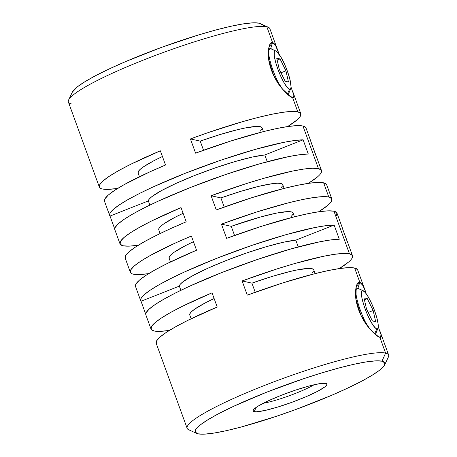 <?xml version="1.0" encoding="UTF-8"?>
<svg xmlns="http://www.w3.org/2000/svg" width="457" height="457" viewBox="0 0 457 457"><rect width="100%" height="100%" fill="white"/><g stroke="black" fill="none" stroke-linecap="round" stroke-linejoin="round"><path stroke-width="0.69" d="M363.218 290.743L358.054 288.373A24.741 4.93 68.5 0 0 357.625 288.224L362.864 290.618A20.548 4.096 -111.5 0 1 363.218 290.743A20.548 4.096 -111.5 0 1 373.643 308.258A20.548 4.096 -111.5 0 1 377.996 328.172A20.548 4.096 -111.5 0 1 376.802 328.909L377.602 328.749L378.099 327.858L378.145 324.059L376.922 318.078L374.62 310.834L371.587 303.425L368.291 296.981L365.229 292.486L362.864 290.618L362.064 290.778L361.378 293.251L361.978 298.238L363.778 304.979L366.497 312.451L369.724 319.512L372.963 325.087L375.734 328.332L376.802 328.909L374.603 333.873L376.802 328.909A20.548 4.096 -111.5 0 1 365.046 308.692A20.548 4.096 -111.5 0 1 362.864 290.618L357.625 288.224A24.741 4.93 68.5 0 0 357.014 288.23A24.741 4.93 -111.5 0 1 357.625 288.224A24.741 4.93 -111.5 0 1 358.511 288.63M356.369 288.75A24.741 4.93 68.5 0 0 367.445 325.915A24.741 4.93 -111.5 0 1 356.369 288.75M372.364 320.917L366.503 309.018L363.972 297.867L367.302 298.615L373.158 310.509L375.688 321.659L372.364 320.917L366.503 309.018L363.972 297.867L367.302 298.615L373.158 310.509L375.688 321.659L372.364 320.917M375.243 334.216A24.741 4.93 68.5 0 0 375.843 333.433L377.996 328.172M368.199 312.468L373.158 310.509L368.199 312.468M364.4 299.758L367.302 298.615L364.4 299.758M275.982 51.058L270.812 48.693A24.741 4.93 68.5 0 0 270.39 48.545L275.628 50.938A20.548 4.096 -111.5 0 1 275.982 51.058A20.548 4.096 -111.5 0 1 286.408 68.579A20.548 4.096 -111.5 0 1 290.761 88.492A20.548 4.096 -111.5 0 1 289.561 89.224L287.362 94.188L289.561 89.224L290.361 89.069L290.863 88.178L291.046 86.596L289.687 78.398L287.384 71.149L284.351 63.746L281.055 57.302L276.696 51.515L275.628 50.938L274.828 51.098L274.326 51.984L274.28 55.788L275.502 61.769L277.805 69.013L280.838 76.422L284.134 82.86L287.202 87.361L289.561 89.224A20.548 4.096 -111.5 0 1 277.805 69.013A20.548 4.096 -111.5 0 1 275.628 50.938L270.39 48.545A24.741 4.93 -111.5 0 1 271.275 48.95M288.001 94.53A24.741 4.93 68.5 0 0 288.607 93.748L290.761 88.492M279.267 69.338L276.736 58.188L280.067 58.93L285.922 70.824L288.453 81.974L285.122 81.232L279.267 69.338L276.736 58.188L280.067 58.93L277.165 60.073L280.067 58.93L285.922 70.824L280.964 72.783L285.922 70.824L288.453 81.974L285.122 81.232L279.267 69.338M280.204 86.23A24.741 4.93 -111.5 0 1 269.133 49.07A24.741 4.93 68.5 0 0 280.204 86.23M269.779 48.551A24.741 4.93 -111.5 0 1 270.39 48.545A24.741 4.93 68.5 0 0 269.779 48.551M268.465 50.07L270.744 48.402L272.572 42.547L268.984 46.957L268.71 59.69L273.709 75.634L282.552 89.144L290.749 96.798L292.617 97.615L288.178 94.902M355.7 289.755L357.98 288.087L359.808 282.226L356.22 286.642L355.946 299.375L360.944 315.313L369.787 328.829L377.99 336.478L379.853 337.3L375.42 334.581M278.502 52.424L269.858 28.682A107.206 14.076 160 0 0 266.831 26.769A107.206 14.076 -20 0 1 268.333 27.254L260.387 23.633A100.923 13.253 160 0 0 258.97 23.176L266.831 26.769L272.572 42.547C274.428 43.032 276.416 46.363 278.542 52.544L279.187 54.366M254.218 411.637A39.268 5.158 -20 0 1 253.201 410.18A39.268 5.158 -20 0 1 286.967 393.134A39.268 5.158 -20 0 1 325.807 383.377L319.58 383.669L308.852 386.068L295.256 390.209L280.866 395.459L267.865 401.023L258.234 406.05L255.172 408.118L253.446 409.78L253.121 410.969L254.218 411.637L256.691 411.763L265.334 410.392L277.736 407.056L292.006 402.269L305.967 396.756L317.506 391.358L324.858 386.89L326.584 385.234L326.904 384.046L325.807 383.377A39.268 5.158 -20 0 1 326.355 383.554A39.268 5.158 -20 0 1 297.913 400.041A39.268 5.158 -20 0 1 254.218 411.637L256.074 407.455L254.218 411.637M384.611 364.943L388.37 357.06A107.206 14.076 160 0 0 385.594 353.078L382.001 361.19A100.923 13.253 -20 0 1 384.611 364.943A100.923 13.253 -20 0 1 297.844 408.747A100.923 13.253 -20 0 1 198.03 433.824L195.208 432.099L196.03 429.049L200.469 424.782L208.346 419.469L219.36 413.311L233.093 406.547L266.5 392.249L303.494 378.756L321.568 372.963L338.431 368.113L353.432 364.389L366 361.944L375.643 360.864L382.001 361.19L384.817 362.915L383.994 365.966L379.561 370.233L371.684 375.545L360.664 381.698L346.937 388.467L331.017 395.573L295.125 409.746L276.536 416.258L241.593 426.901L226.592 430.62L214.025 433.07L204.382 434.15L198.03 433.824A100.923 13.253 -20 0 1 196.613 433.367A100.923 13.253 -20 0 1 269.721 390.992A100.923 13.253 -20 0 1 382.001 361.19L385.594 353.078A107.206 14.076 -20 0 1 388.621 354.986L379.978 331.245M375.7 333.724L375.306 334.198M288.464 94.045L288.07 94.519M117.66 188.433A107.206 14.076 -20 0 1 102.357 188.97L108.286 189.352L117.66 188.433M138.34 245.232A107.206 14.076 -20 0 1 123.036 245.775L128.96 246.157L138.34 245.232M148.674 273.634A107.206 14.076 -20 0 1 133.37 274.177L139.299 274.56L148.674 273.634M169.347 330.44A107.206 14.076 -20 0 1 154.043 330.982L159.973 331.359L169.347 330.44M379.95 331.159C381.738 335.735 381.709 337.786 379.853 337.3L385.594 353.078L379.853 337.3C377.773 336.9 374.437 334.101 369.85 328.897C365.2 323.67 361.458 317.307 358.619 309.795C355.957 302.203 354.975 295.593 355.683 289.961C356.351 284.408 357.728 281.832 359.808 282.226C361.664 282.712 363.658 286.048 365.777 292.223L362.972 285.585L359.808 282.226L354.643 268.031L359.808 282.226L357.98 288.087L359.093 288.853L357.98 288.087L357.197 288.156M357.511 269.613L354.643 268.031A107.206 14.076 160 0 1 357.665 269.938L365.777 292.223M352.501 255.737L347.331 241.536A107.206 14.076 160 0 0 346.983 240.942L341.813 226.741A107.206 14.076 -20 0 1 342.162 227.335L336.992 213.133A107.206 14.076 160 0 0 333.964 211.225L349.474 253.829A107.206 14.076 -20 0 1 352.501 255.737A107.206 14.076 -20 0 1 339.34 268.567L348.662 261.97M331.822 198.932L326.658 184.731A107.206 14.076 160 0 0 323.63 182.823L328.8 197.024A107.206 14.076 -20 0 1 331.822 198.932A107.206 14.076 -20 0 1 318.66 211.768L327.989 205.164M321.488 170.53L316.318 156.334A107.206 14.076 160 0 0 315.97 155.74L310.8 141.539A107.206 14.076 -20 0 1 311.148 142.133L305.979 127.931A107.206 14.076 160 0 0 302.957 126.018L318.46 168.622A107.206 14.076 -20 0 1 321.488 170.53A107.206 14.076 -20 0 1 308.326 183.366L317.649 176.762M292.714 91.474C294.502 96.056 294.474 98.101 292.617 97.615L297.787 111.816A107.206 14.076 -20 0 1 300.815 113.73A107.206 14.076 -20 0 1 287.647 126.56L296.976 119.963M342.162 227.335A107.206 14.076 -20 0 1 342.276 228.014L347.343 241.582M311.148 142.133A107.206 14.076 -20 0 1 311.263 142.807L316.335 156.374M313.599 269.55L311.891 268.665L308.555 268.425L297.404 269.876L289.887 271.532L271.984 276.479L251.91 283.14L242.113 280.952L277.519 268.745L294.291 263.66L323.362 256.314L334.752 254.286L343.544 253.446L349.474 253.829L352.341 255.412L352.073 258.154M311.982 273.137L313.628 271.052M354.643 268.031L348.714 267.648L339.922 268.488L328.532 270.515L314.902 273.674L282.689 282.946L247.283 295.153L242.113 280.952L247.283 295.153A107.206 14.076 160 0 1 354.643 268.031M315.124 273.617L313.753 269.841A65.974 8.66 160 0 0 251.91 283.14L255.229 292.252L251.91 283.14L242.113 280.952A107.206 14.076 -20 0 1 349.474 253.829L333.964 211.225L328.04 210.843L319.243 211.682L307.852 213.71L294.228 216.869L262.015 226.141L226.609 238.348L221.439 224.147L256.845 211.939L289.058 202.668L302.688 199.509L314.079 197.481L322.871 196.641L328.8 197.024L331.668 198.612L331.394 201.354M336.563 215.555L336.838 212.808L333.964 211.225A107.206 14.076 160 0 0 226.609 238.348L221.439 224.147L231.236 226.341L221.439 224.147A107.206 14.076 -20 0 1 328.8 197.024L323.63 182.823L317.701 182.44L308.909 183.28L297.518 185.308L283.888 188.467L251.676 197.738L216.27 209.946L211.1 195.75L246.512 183.537L263.278 178.453L292.349 171.107L303.739 169.079L312.537 168.239L318.46 168.622L321.334 170.21L321.06 172.952M291.309 216.332L292.954 214.247M292.92 212.745L291.218 211.859L287.881 211.62L276.725 213.071L260.661 216.949L231.236 226.341L234.55 235.446L231.236 226.341A65.974 8.66 160 0 1 293.08 213.036L294.451 216.812M261.912 127.543L260.204 126.658L256.868 126.412L245.712 127.869L238.2 129.525L220.297 134.472L200.223 141.133L190.426 138.945L208.261 132.559L242.604 121.648L258.045 117.46L271.675 114.307L283.066 112.273L291.857 111.439L297.787 111.816L300.655 113.405L300.386 116.147M260.296 131.125L261.941 129.045M305.824 127.606L302.957 126.018L297.027 125.641L288.23 126.475L276.845 128.508L263.215 131.662L231.002 140.939L195.596 153.146L190.426 138.945L195.596 153.146A107.206 14.076 160 0 1 302.957 126.018L318.46 168.622A107.206 14.076 -20 0 0 211.1 195.75L220.897 197.938L211.1 195.75L216.27 209.946A107.206 14.076 160 0 1 323.63 182.823L326.498 184.411M263.438 131.605L262.067 127.829A65.974 8.66 160 0 0 200.223 141.133L203.536 150.244L200.223 141.133L190.426 138.945A107.206 14.076 -20 0 1 297.787 111.816L292.617 97.615C290.538 97.221 287.202 94.422 282.615 89.218C277.965 83.991 274.223 77.621 271.384 70.115C268.722 62.523 267.739 55.908 268.442 50.276C269.11 44.729 270.487 42.153 272.572 42.547L266.831 26.769A107.206 14.076 160 0 0 154.146 55.897A107.206 14.076 160 0 0 68.379 102.014L99.335 187.062A107.206 14.076 -20 0 1 160.361 150.816L130.679 164.303L118.877 170.495L109.606 176.065L103.168 180.829L99.763 184.645L99.489 187.387M280.969 187.93L282.615 185.85M282.586 184.342L280.878 183.457L277.542 183.217L272.669 183.623L258.873 186.325L240.976 191.277L220.897 197.938L224.216 207.05L220.897 197.938A65.974 8.66 160 0 1 282.74 184.634L284.117 188.41M189.923 315.261L189.889 313.753L191.534 311.674L194.808 309.069L205.856 302.591L214.122 298.518A65.974 8.66 160 0 0 189.764 314.97L191.14 318.74M212.048 292.823L182.366 306.31L170.564 312.508L161.298 318.072L154.854 322.842L151.45 326.652L151.176 329.394L154.043 330.982A107.206 14.076 -20 0 1 151.021 329.069A107.206 14.076 -20 0 1 212.048 292.823L217.218 307.024L212.048 292.823M156.345 343.595L156.614 340.853L160.024 337.038L166.462 332.273L175.734 326.709L187.536 320.511L217.218 307.024A107.206 14.076 160 0 0 156.185 343.27L187.142 428.318A107.206 14.076 -20 0 1 272.909 382.201A107.206 14.076 -20 0 1 385.594 353.078A107.206 14.076 160 0 0 266.322 384.731A107.206 14.076 160 0 0 188.667 429.746L196.613 433.367M135.666 286.79L135.94 284.048L139.351 280.238L145.789 275.474L155.054 269.904L166.862 263.706L196.544 250.219A107.206 14.076 160 0 0 135.512 286.47L140.682 300.666A107.206 14.076 -20 0 1 218.8 257.497A107.206 14.076 -20 0 1 334.13 225.027L295.799 240.159L283.197 242.284L266.094 246.751L246.34 253.069L226.055 260.564L207.421 268.436L192.448 275.822L182.749 281.94L180.224 284.311L179.355 286.128L141.03 301.26L140.899 298.661L143.915 294.982L149.976 290.326L158.893 284.854L170.392 278.73L184.114 272.144L216.447 258.422L251.876 245.392L286.008 234.67L314.61 227.586L325.687 225.707L334.13 225.027L339.3 239.228L330.857 239.908L319.78 241.787L291.178 248.871L257.045 259.593L221.616 272.623L189.284 286.345L175.562 292.931L164.063 299.055L155.146 304.528L149.079 309.178L146.069 312.862L145.863 314.907M169.244 258.456L169.216 256.954L170.861 254.869L174.134 252.264L185.182 245.786L193.448 241.713A65.974 8.66 160 0 0 169.09 258.165L170.467 261.941M133.37 274.177A107.206 14.076 -20 0 1 130.342 272.269A107.206 14.076 -20 0 1 191.374 236.018L175.665 242.878L149.885 255.703L140.619 261.273L134.181 266.037L130.771 269.847L130.502 272.589M191.374 236.018L196.544 250.219L191.374 236.018M104.659 201.588L104.927 198.846L108.338 195.03L114.776 190.266L124.041 184.697L149.822 171.872L165.531 165.017L160.361 150.816L165.531 165.017A107.206 14.076 160 0 0 104.499 201.263L109.669 215.464A107.206 14.076 -20 0 1 187.787 172.289A107.206 14.076 -20 0 1 303.117 139.819L264.792 154.952L252.184 157.077L235.081 161.544L215.327 167.862L195.042 175.362L176.408 183.228L161.435 190.62L151.735 196.738L149.21 199.103L148.348 200.926L110.017 216.058L109.886 213.459L112.902 209.774L118.963 205.124L127.88 199.646L139.385 193.522L153.101 186.936L185.433 173.214L220.862 160.184L254.995 149.462L283.597 142.384L294.674 140.505L303.117 139.819L308.286 154.02L299.843 154.706L288.767 156.585L260.164 163.663L226.032 174.385L190.603 187.416L158.271 201.137L144.549 207.724L133.05 213.847L124.133 219.326L118.072 223.976L115.055 227.66L114.856 229.705M138.237 173.249L138.203 171.746L139.848 169.661L143.121 167.056L154.169 160.578L162.435 156.505A65.974 8.66 160 0 0 138.077 172.957L139.454 176.733M158.91 230.054L158.876 228.551L160.521 226.466L163.795 223.861L174.842 217.383L183.108 213.31A65.974 8.66 160 0 0 158.756 229.762L160.127 233.538M125.332 258.388L125.606 255.646L129.011 251.836L135.455 247.071L144.72 241.502L156.523 235.309L170.495 228.677L186.205 221.816L181.035 207.615L151.353 221.108L139.551 227.3L130.285 232.87L123.847 237.634L120.437 241.445L120.162 244.192L123.036 245.775A107.206 14.076 -20 0 1 120.008 243.867A107.206 14.076 -20 0 1 181.035 207.615L186.205 221.816A107.206 14.076 160 0 0 125.178 258.068L130.342 272.269M140.682 300.666A107.206 14.076 -20 0 0 141.03 301.26L145.737 314.188L141.03 301.26L179.355 286.128A65.974 8.66 160 0 1 226.055 260.564A65.974 8.66 160 0 1 295.799 240.159L298.261 246.911L295.799 240.159L334.13 225.027L339.3 239.228A107.206 14.076 160 0 0 223.97 271.698A107.206 14.076 160 0 0 145.852 314.867L151.021 329.069M179.355 286.128L180.875 290.304L179.355 286.128M109.669 215.464A107.206 14.076 -20 0 0 110.017 216.058L114.724 228.986L110.017 216.058L148.348 200.926A65.974 8.66 160 0 1 195.042 175.362A65.974 8.66 160 0 1 264.792 154.952L267.248 161.709L264.792 154.952L303.117 139.819L308.286 154.02A107.206 14.076 160 0 0 192.957 186.49A107.206 14.076 160 0 0 114.838 229.665L120.008 243.867M148.348 200.926L149.867 205.102L148.348 200.926M190.169 430.231A107.206 14.076 -20 0 1 187.142 428.318M102.357 188.97A107.206 14.076 -20 0 1 99.335 187.062M314.113 384.754A32.984 4.33 -20 0 1 263.352 403.228A32.984 4.33 160 0 0 314.113 384.754M72.355 92.125L77.439 86.767L85.316 81.455L96.336 75.302L110.063 68.533L125.983 61.427L161.875 47.254L198.544 34.949L215.407 30.099L230.408 26.38L242.975 23.93L252.618 22.85L258.97 23.176L260.461 23.667M279.193 54.377L275.737 45.9L272.572 42.547L270.744 48.402L271.858 49.167L270.744 48.402L269.961 48.471M375.734 333.661L375.06 334.221M375.386 334.564L379.853 337.3L381.149 335.084L378.265 326.784M288.498 93.982L287.819 94.536M288.15 94.885L292.617 97.615L293.914 95.404L291.029 87.104M71.406 103.922A107.206 14.076 -20 0 1 68.63 99.94A107.206 14.076 -20 0 1 160.795 53.406A107.206 14.076 -20 0 1 266.831 26.769L258.97 23.176A100.923 13.253 160 0 0 159.156 48.253A100.923 13.253 160 0 0 72.389 92.057L68.63 99.94M268.984 47.082L268.773 47.945M290.743 96.753L289.732 96.124M356.22 286.762L356.009 287.624M377.979 336.438L376.968 335.809M300.815 113.73L292.743 91.56"/></g></svg>
